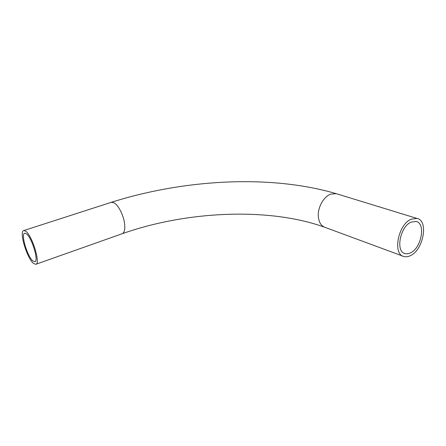 <?xml version="1.0" encoding="UTF-8"?>
<svg xmlns="http://www.w3.org/2000/svg" width="446" height="446" viewBox="0 0 446 446"><rect width="100%" height="100%" fill="white"/><g stroke="black" fill="none" stroke-linecap="round" stroke-linejoin="round"><path stroke-width="0.67" d="M32.943 260.955L34.766 261.685C39.131 261.624 31.9 237.467 26.347 233.788L24.731 233.213C20.444 233.537 27.39 256.785 32.943 260.955M411.167 222.114L416.012 221.445C426.058 223.089 421.487 248.082 410.482 252.843C408.575 253.785 406.785 254.036 405.119 253.596C395.301 251.912 400.012 226.518 411.167 222.114M25.717 231.206L23.828 230.537C18.743 230.956 26.955 258.435 33.545 263.43L35.73 264.316C40.921 264.277 32.307 235.51 25.717 231.206M410.415 255.642C408.135 256.773 405.994 257.074 403.998 256.545C392.374 254.538 397.988 224.371 411.234 219.181L416.921 218.401C428.874 220.346 423.455 249.955 410.415 255.642M111.11 202.384L113.825 202.69C117.9 204.58 123.051 214.113 124.401 222.387C125.376 228.965 124.59 232.767 122.042 233.782C187.08 210.735 269.763 207.134 325.34 227.482C321.087 226.022 318.734 222.192 318.288 215.992C317.758 207.195 323.735 196.641 330.603 194.166L336.2 193.659L337.159 193.949M416.921 218.401L336.2 193.659C270.237 174.297 184.126 179.281 111.416 202.283L23.828 230.537M325.34 227.482L402.95 256.155M122.042 233.782L35.981 264.227M404.238 253.278L405.119 253.596"/></g></svg>

